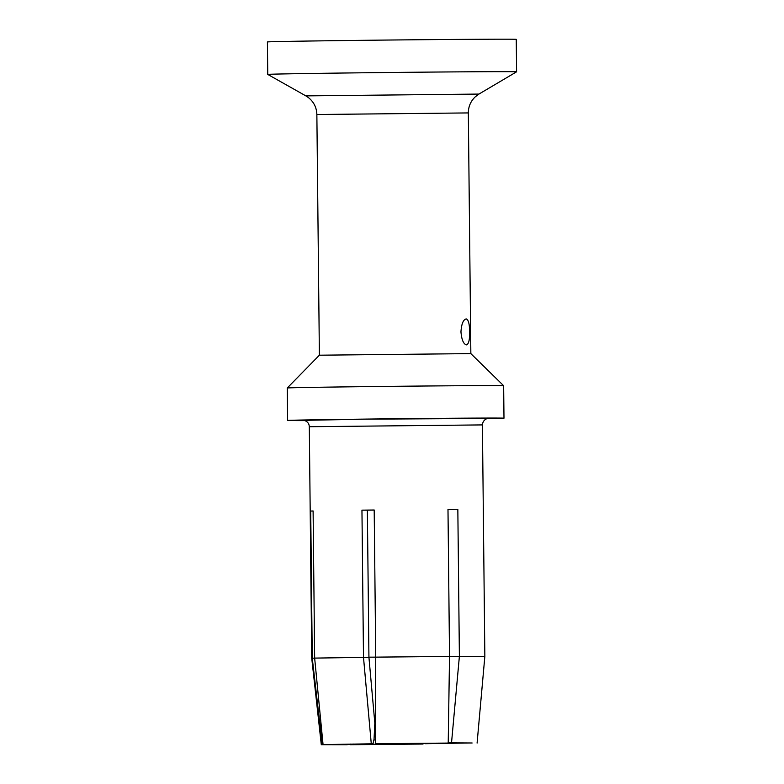 <?xml version="1.0" encoding="UTF-8"?>
<svg xmlns="http://www.w3.org/2000/svg" width="784" height="784" viewBox="0 0 784 784"><rect width="100%" height="100%" fill="white"/><g stroke="black" fill="none" stroke-linecap="round" stroke-linejoin="round"><path stroke-width="1.18" d="M516.587 71.814L516.587 71.814A124.431 0.647 179.4 0 0 509.522 71.667A124.431 0.647 179.4 0 0 350.84 72.932A124.431 0.647 179.4 0 0 267.746 74.421A124.431 0.647 179.4 0 0 267.756 74.421L267.413 41.964A124.431 0.647 179.4 0 1 350.497 40.474A124.431 0.647 179.4 0 1 516.254 39.357L516.587 71.814L478.946 94.07L305.848 95.883L267.756 74.421M305.848 95.883L308.308 97.5C313.776 101.851 316.628 107.516 316.863 114.513L468.332 112.925L470.851 353.613L319.382 355.201L287.267 387.992A108.202 0.568 -0.6 0 1 287.267 387.992A108.202 0.568 -0.6 0 1 359.513 386.708A108.202 0.568 -0.6 0 1 497.507 385.61A108.202 0.568 -0.6 0 1 503.642 385.728A108.202 0.568 -0.6 0 1 503.651 385.738L503.985 418.186A108.202 0.568 -0.6 0 1 486.884 418.676M466.186 318.912C468.46 319.696 469.596 324.027 469.577 331.926C469.763 339.805 468.724 344.127 466.46 344.872L466.46 344.872C463.481 344.098 461.649 339.766 460.953 331.887C461.482 323.998 463.226 319.666 466.186 318.912L466.186 318.912M304.711 420.587A108.202 0.568 -0.6 0 1 287.601 420.459A108.202 0.568 -0.6 0 1 359.856 419.166A108.202 0.568 -0.6 0 1 503.985 418.186M374.046 739.283L374.83 723.034L368.931 657.315L314.649 658.099L323.057 744.604L371.283 743.81L373.076 743.546L374.046 739.283M469.998 742.967L425.31 743.702L469.41 742.987M374.193 510.09L367.363 510.178L368.931 657.315M303.467 420.342L305.152 420.734C307.759 421.87 309.141 423.87 309.308 426.721L482.415 424.908L484.845 656.433L459.385 656.384L457.836 509.247L447.987 509.306L449.526 656.443L375.742 657.139L374.193 510.002L361.953 510.149L363.492 657.296L371.283 743.81M447.987 742.83L472.125 742.987M451.506 743.046L459.385 656.384L449.526 656.541M457.836 509.247L447.987 509.404M449.526 656.443L448.223 743.065L375.369 743.751L375.742 657.139L368.921 657.178M361.953 510.149L367.363 510.178M313.1 511.031L310.719 511.05L313.1 510.962L314.649 658.099M310.719 511.05L312.257 658.197L314.649 658.168M350.566 744.085L346.881 744.741L321.293 744.712L311.738 658.246L312.257 658.197L322.253 744.633L323.047 744.584M321.293 744.712L322.253 744.633M350.399 744.418L328.976 744.457M350.154 744.437L353.917 744.036M353.702 744.398L423.027 744.036L350.164 744.722M423.027 744.036L423.007 743.261M487.991 418.421L364.883 419.185L303.594 420.351M375.448 723.642L374.879 723.652M375.379 739.939L373.899 739.949M470.851 353.613L503.642 385.728M468.332 112.925C468.381 106.506 470.733 101.097 475.398 96.697L478.946 94.07M477.093 743.075L484.845 656.433M287.601 420.459L287.267 388.002M316.863 114.513L319.382 355.201M309.308 426.721L311.738 658.246M482.415 424.908C482.983 418.45 489.422 418.009 488.128 418.411"/></g></svg>
